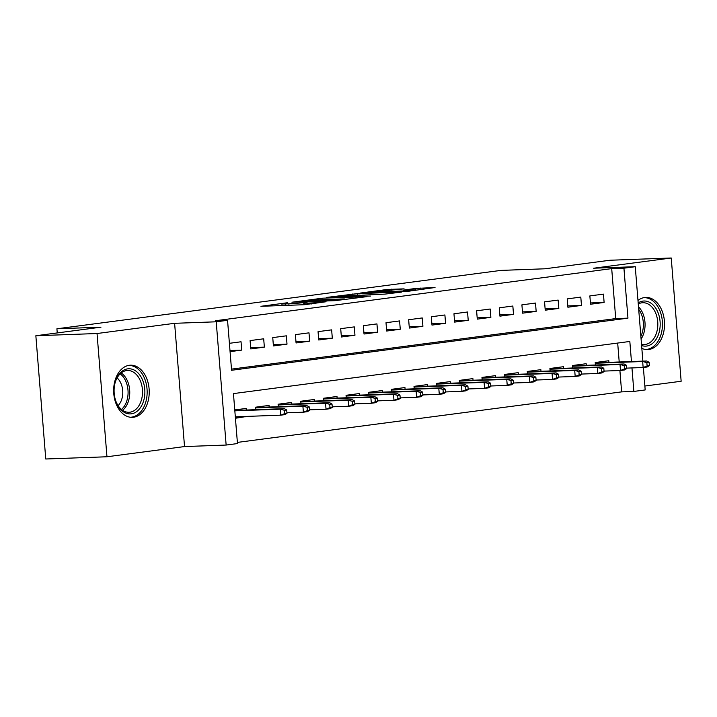 <?xml version="1.0" encoding="UTF-8"?>
<svg xmlns="http://www.w3.org/2000/svg" width="717" height="717" viewBox="0 0 717 717"><rect width="100%" height="100%" fill="white"/><g stroke="black" fill="none" stroke-linecap="round" stroke-linejoin="round"><path stroke-width="1.08" d="M287.616 302.717L260.934 306.302L304.178 304.725L326.002 301.758A10.504 0.493 -4.6 0 1 311.205 302.977L307.602 303.112A10.504 0.493 -4.6 0 1 304.241 303.013A10.504 0.493 -4.6 0 1 307.028 302.457L303.667 302.574A10.504 0.493 -4.6 0 1 288.861 303.793L285.258 303.918A10.504 0.493 -4.6 0 1 281.898 303.829A10.504 0.493 -4.6 0 1 284.685 303.264L287.616 302.717M641.832 348.354A26.099 17.782 87.9 0 0 647.693 349.582A26.099 17.782 87.9 0 0 648.84 349.484A26.099 17.782 87.9 0 0 664.471 322.014A26.099 17.782 87.9 0 0 645.793 297.421A26.099 17.782 87.9 0 0 644.655 297.519A26.099 17.782 87.9 0 0 637.978 300.45M129.356 365.285A26.099 17.782 87.9 0 0 113.716 392.755A26.099 17.782 87.9 0 0 132.394 417.348A26.099 17.782 87.9 0 0 133.532 417.249A26.099 17.782 87.9 0 0 149.172 389.788A26.099 17.782 87.9 0 0 130.494 365.195A26.099 17.782 87.9 0 0 129.356 365.285M404.092 288.852L387.153 289.471L360.042 293.101L408.968 291.174L435.022 287.517L415.743 288.431L403.644 290.08L414.767 289.928L409.532 290.726L368.789 292.375L404.092 288.852M231.474 369.13L615.724 318.59L611.7 268.624L623.933 268.185L635.262 266.697L642.862 361.126M35.85 335.744L97.037 333.522L106.958 456.765L45.763 458.997L35.85 335.744L100.972 327.176L56.912 328.78L500.869 270.399L544.929 268.794L610.042 260.235L671.237 258.003L593.658 268.212L635.262 266.697M106.958 456.765L184.529 446.566L174.616 323.313L97.037 333.522M174.616 323.313L216.22 321.799L227.549 320.311L231.573 370.277L627.958 318.151L623.933 268.185M611.7 268.624L215.315 320.759L227.549 320.311M322.632 298.182L291.953 302.224L335.197 300.647L366.925 296.641L322.632 298.182L322.749 299.67M326.343 297.465L357.2 293.638L401.502 292.097L384.778 294.122L362.614 295.144L354.288 296.3L370.483 296.076L326.36 297.68M644.861 386.024L681.15 381.256L671.237 258.003M230.067 351.635L241.71 350.111L241.037 341.776L229.404 343.309M263.686 338.8L250.099 340.584L250.771 348.919L264.358 347.127L263.686 338.8M286.343 335.825L272.747 337.608L273.419 345.935L287.006 344.151L286.343 335.825M308.991 332.84L295.404 334.633L296.067 342.959L309.663 341.167L308.991 332.84M331.639 329.865L318.052 331.648L318.724 339.975L332.312 338.191L331.639 329.865M354.297 326.889L340.7 328.673L341.373 336.999L354.96 335.215L354.297 326.889M376.945 323.905L363.349 325.697L364.021 334.023L377.617 332.231L376.945 323.905M399.593 320.929L386.006 322.713L386.669 331.039L400.265 329.255L399.593 320.929M422.241 317.945L408.654 319.737L409.326 328.063L422.913 326.28L422.241 317.945M444.898 314.969L431.302 316.762L431.975 325.088L445.562 323.295L444.898 314.969M467.547 311.994L453.96 313.777L454.623 322.103L468.219 320.32L467.547 311.994M490.195 309.009L476.608 310.802L477.28 319.128L490.867 317.344L490.195 309.009M512.843 306.034L499.256 307.817L499.928 316.152L513.515 314.36L512.843 306.034M535.5 303.058L521.904 304.842L522.576 313.168L536.164 311.384L535.5 303.058M558.149 300.073L544.562 301.866L545.225 310.192L558.821 308.409L558.149 300.073M580.797 297.098L567.21 298.881L567.882 307.217L581.469 305.424L580.797 297.098M590.53 304.232L604.117 302.449L603.454 294.122L589.858 295.906L590.53 304.232M237.372 442.407L621.612 391.876L619.9 370.51M619.21 361.986L617.687 343.067M235.427 418.262L247.042 416.398M246.531 410.016L246.397 408.403L234.764 409.927M255.655 409.685L255.458 407.211L269.045 405.419L269.18 407.041M278.313 406.709L278.106 404.227L291.702 402.443L291.828 404.056M300.961 403.725L300.764 401.251L314.351 399.468L314.485 401.081M323.609 400.749L323.412 398.276L336.999 396.483L337.133 398.105M346.257 397.774L346.06 395.291L359.656 393.508L359.782 395.121M368.914 394.789L368.717 392.316L382.304 390.532L382.43 392.145M391.563 391.814L391.365 389.34L404.953 387.547L405.087 389.17M414.211 388.838L414.014 386.355L427.601 384.572L427.735 386.185M436.868 385.854L436.662 383.38L450.258 381.587L450.384 383.21M459.516 382.878L459.319 380.404L472.906 378.612L473.032 380.234M482.165 379.893L481.967 377.42L495.555 375.636L495.689 377.25M504.813 376.918L504.616 374.444L518.212 372.652L518.337 374.274M527.47 373.942L527.264 371.46L540.86 369.676L540.985 371.289M550.118 370.958L549.921 368.484L563.508 366.701L563.643 368.314M572.766 367.982L572.569 365.509L586.156 363.716L586.291 365.338M595.415 365.007L595.218 362.524L608.814 360.741L608.939 362.354M56.912 328.78L57.252 332.93M643.373 367.48L645.183 389.94L633.855 391.428L631.964 367.92M621.612 391.876L633.855 391.428M631.453 361.538L629.831 341.462L233.446 393.597L237.47 443.563L226.142 445.051L216.22 321.799M184.529 446.566L226.142 445.051M615.724 318.59L627.958 318.151M247.069 416.729L235.893 417.133M241.71 350.111L229.978 350.532M264.358 347.127L250.663 347.628M287.006 344.151L273.32 344.644M309.663 341.167L295.969 341.668M332.312 338.191L318.617 338.693M354.96 335.215L341.265 335.708M377.617 332.231L363.922 332.733M400.265 329.255L386.571 329.757M422.913 326.28L409.219 326.773M445.562 323.295L431.867 323.797M468.219 320.32L454.524 320.822M490.867 317.344L477.172 317.837M513.515 314.36L499.821 314.862M536.164 311.384L522.478 311.877M558.821 308.409L545.126 308.902M581.469 305.424L567.774 305.926M604.117 302.449L590.423 302.941M297.582 301.57L342.126 299.643A10.504 0.493 -4.6 0 0 344.913 299.079A10.504 0.493 -4.6 0 0 341.552 298.989L315.605 299.93A10.504 0.493 -4.6 0 0 300.808 301.149L297.582 301.57M349.036 295.431L334.337 296.91L351.796 296.246L360.122 295.09L349.036 295.431M235.31 409.855L235.355 410.429M235.866 416.81L235.355 417.312M286.97 413.306L286.71 409.981L284.443 410.276L284.712 413.61L286.97 413.306L284.801 414.641L280.732 415.17L280.248 409.174L284.326 408.645L234.8 410.447M284.443 410.276L280.248 409.174L234.835 410.832M284.712 413.61L280.732 415.17L235.319 416.828M284.326 408.645L286.71 409.981M131.292 413.826A22.585 15.389 -92.1 0 1 115.482 400.122A22.585 15.389 -92.1 0 1 114.872 383.604A22.585 15.389 -92.1 0 1 127.671 368.852A22.585 15.389 -92.1 0 1 144.771 389.331A22.585 15.389 -92.1 0 1 131.292 413.826M115.383 399.817A20.91 14.241 87.9 0 0 129.024 412.284A20.91 14.241 87.9 0 0 129.938 412.203A20.91 14.241 87.9 0 0 142.468 390.191A20.91 14.241 87.9 0 0 127.501 370.492A20.91 14.241 87.9 0 0 126.586 370.564A20.91 14.241 87.9 0 0 114.81 383.918M130.431 417.249L130.377 417.249A25.929 17.665 87.9 0 0 130.431 417.249A25.929 17.665 87.9 0 0 131.561 417.16A25.929 17.665 87.9 0 0 147.093 389.869A25.929 17.665 87.9 0 0 128.54 365.428A25.929 17.665 87.9 0 0 128.486 365.428L128.54 365.428M117.095 377.922A16.464 11.212 -92.1 0 1 118.108 405.625M638.175 302.915A22.585 15.389 -92.1 0 1 657.122 310.586A22.585 15.389 -92.1 0 1 657.758 336.273A22.585 15.389 -92.1 0 1 641.607 345.522M641.5 344.205A20.91 14.241 87.9 0 0 644.323 344.518A20.91 14.241 87.9 0 0 656.476 333.02A20.91 14.241 87.9 0 0 654.988 311.599A20.91 14.241 87.9 0 0 642.799 302.726A20.91 14.241 87.9 0 0 638.264 303.999M645.73 349.484L645.676 349.484A25.929 17.665 87.9 0 0 645.73 349.484A25.929 17.665 87.9 0 0 660.796 335.233A25.929 17.665 87.9 0 0 658.95 308.668A25.929 17.665 87.9 0 0 643.848 297.663A25.929 17.665 87.9 0 0 643.794 297.663L643.848 297.663M257.959 406.88L258.003 407.444M309.627 410.33L309.359 406.996L307.091 407.301L307.36 410.626L309.627 410.33L307.459 411.657L303.381 412.194L302.897 406.198L306.975 405.661L255.485 407.534M307.091 407.301L302.897 406.198L255.521 407.928M307.36 410.626L303.381 412.194L286.934 412.795M306.975 405.661L309.359 406.996M280.607 403.904L280.652 404.469M332.276 407.355L332.007 404.021L329.739 404.316L330.008 407.65L332.276 407.355L330.107 408.681L326.029 409.219L325.545 403.223L329.623 402.685L278.133 404.558M329.739 404.316L325.545 403.223L278.169 404.944M330.008 407.65L326.029 409.219L309.583 409.819M329.623 402.685L332.007 404.021M303.264 400.92L303.309 401.484M354.924 404.37L354.655 401.045L352.397 401.341L352.665 404.666L354.924 404.37L352.755 405.705L348.677 406.234L348.202 400.238L352.271 399.71L300.79 401.583M352.397 401.341L348.202 400.238L300.817 401.968M352.665 404.666L348.677 406.234L332.231 406.835M352.271 399.71L354.655 401.045M325.912 397.944L325.957 398.509M377.581 401.395L377.312 398.06L375.045 398.356L375.314 401.69L377.581 401.395L375.412 402.721L371.334 403.259L370.85 397.263L374.928 396.725L323.439 398.598M375.045 398.356L370.85 397.263L323.466 398.984M375.314 401.69L371.334 403.259L354.888 403.859M374.928 396.725L377.312 398.06M348.561 394.968L348.605 395.533M400.229 398.419L399.961 395.085L397.693 395.381L397.962 398.715L400.229 398.419L398.06 399.745L393.983 400.283L393.499 394.287L397.577 393.75L346.087 395.623M397.693 395.381L393.499 394.287L346.123 396.008M397.962 398.715L393.983 400.283L377.536 400.875M397.577 393.75L399.961 395.085M371.209 391.984L371.254 392.549M422.878 395.434L422.609 392.109L420.341 392.405L420.61 395.73L422.878 395.434L420.709 396.761L416.631 397.299L416.147 391.303L420.225 390.765L368.735 392.647M420.341 392.405L416.147 391.303L368.771 393.033M420.61 395.73L416.631 397.299L400.185 397.899M420.225 390.765L422.609 392.109M393.866 389.008L393.911 389.573M445.526 392.459L445.257 389.125L442.998 389.421L443.267 392.755L445.526 392.459L443.357 393.785L439.279 394.323L438.804 388.327L442.882 387.789L391.392 389.663M442.998 389.421L438.804 388.327L391.419 390.048M443.267 392.755L439.279 394.323L422.833 394.924M442.882 387.789L445.257 389.125M416.514 386.033L416.559 386.597M468.183 389.474L467.914 386.149L465.647 386.445L465.916 389.779L468.183 389.474L466.014 390.81L461.936 391.348L461.452 385.352L465.53 384.814L414.041 386.687M465.647 386.445L461.452 385.352L414.067 387.072M465.916 389.779L461.936 391.348L445.49 391.939M465.53 384.814L467.914 386.149M439.163 383.048L439.207 383.613M490.831 386.499L490.562 383.165L488.295 383.47L488.564 386.795L490.831 386.499L488.662 387.825L484.584 388.363L484.1 382.367L488.178 381.829L436.689 383.712M488.295 383.47L484.1 382.367L436.725 384.097M488.564 386.795L484.584 388.363L468.138 388.964M488.178 381.829L490.562 383.165M461.811 380.073L461.865 380.637M513.48 383.523L513.211 380.189L510.952 380.485L511.212 383.819L513.48 383.523L511.311 384.85L507.233 385.387L506.749 379.392L510.827 378.854L459.346 380.727M510.952 380.485L506.749 379.392L459.373 381.112M511.212 383.819L507.233 385.387L490.786 385.988M510.827 378.854L513.211 380.189M484.468 377.097L484.513 377.662M536.128 380.539L535.868 377.214L533.6 377.509L533.869 380.844L536.128 380.539L533.959 381.874L529.89 382.412L529.406 376.416L533.484 375.878L481.994 377.751M533.6 377.509L529.406 376.416L482.021 378.137M533.869 380.844L529.89 382.412L513.444 383.003M533.484 375.878L535.868 377.214M507.116 374.113L507.161 374.677M558.785 377.563L558.516 374.229L556.249 374.534L556.517 377.859L558.785 377.563L556.616 378.89L552.538 379.427L552.054 373.432L556.132 372.894L504.643 374.767M556.249 374.534L552.054 373.432L504.678 375.161M556.517 377.859L552.538 379.427L536.092 380.028M556.132 372.894L558.516 374.229M529.764 371.137L529.809 371.702M581.433 374.588L581.164 371.254L578.897 371.549L579.166 374.883L581.433 374.588L579.264 375.914L575.186 376.452L574.702 370.456L578.78 369.918L527.291 371.791M578.897 371.549L574.702 370.456L527.327 372.177M579.166 374.883L575.186 376.452L558.74 377.052M578.78 369.918L581.164 371.254M552.422 368.153L552.466 368.726M604.081 371.603L603.813 368.278L601.554 368.574L601.823 371.908L604.081 371.603L601.913 372.939L597.835 373.467L597.36 367.471L601.429 366.943L549.948 368.816M601.554 368.574L597.36 367.471L549.975 369.201M601.823 371.908L597.835 373.467L581.388 374.068M601.429 366.943L603.813 368.278M575.07 365.177L575.115 365.742M626.739 368.628L626.47 365.294L624.202 365.598L624.471 368.923L626.739 368.628L624.57 369.954L620.492 370.492L620.008 364.496L624.086 363.958L572.596 365.831M624.202 365.598L620.008 364.496L572.623 366.226M624.471 368.923L620.492 370.492L604.046 371.092M624.086 363.958L626.47 365.294M597.718 362.202L597.763 362.766M649.387 365.652L649.118 362.318L646.851 362.614L647.119 365.948L649.387 365.652L647.218 366.979L643.14 367.516L642.656 361.52L646.734 360.983L595.244 362.856M646.851 362.614L642.656 361.52L595.28 363.241M647.119 365.948L643.14 367.516L626.694 368.117M646.734 360.983L649.118 362.318M285.375 305.406L285.258 303.918M288.978 305.281L288.861 303.793M303.838 304.734L303.667 302.574M307.71 304.474L307.602 303.112M311.286 304.017L311.205 302.977M318.106 299.84L318.007 298.568M352.683 295.296L352.576 294.015M357.326 295.126L357.2 293.638M351.841 296.748L351.796 296.246M415.887 290.26L415.743 288.431M420.494 289.659L420.368 288.055M387.252 290.743L387.153 289.471M391.885 290.448L391.778 289.094M121.209 372.939A20.91 14.241 -92.1 0 1 129.741 391.33A20.91 14.241 -92.1 0 1 122.562 410.303M121.46 409.461A20.219 13.775 87.9 0 0 128.065 391.392A20.219 13.775 87.9 0 0 120.16 373.853M638.488 306.804A20.91 14.241 -92.1 0 1 642.235 312.065A20.91 14.241 -92.1 0 1 641.079 339.007M640.864 336.264A20.219 13.775 87.9 0 0 640.648 312.495A20.219 13.775 87.9 0 0 638.695 309.314M282.032 305.532L281.898 303.829M304.375 304.716L304.241 303.013M344.958 299.589L344.913 299.079M334.373 297.385L334.337 296.91M368.825 292.85L368.789 292.375M414.802 290.403L414.767 289.928"/></g></svg>
